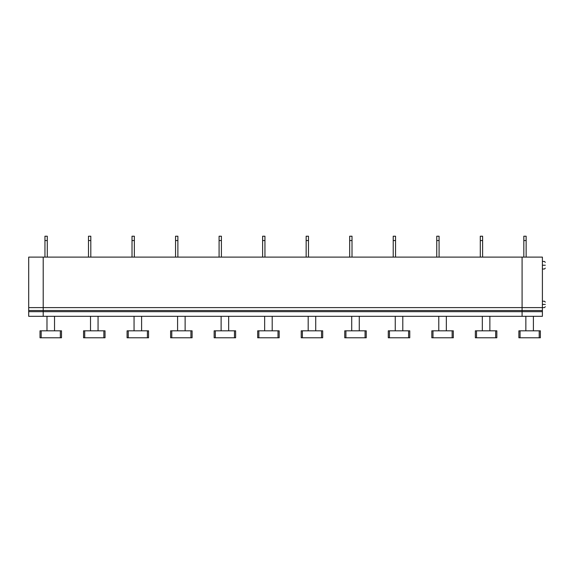 <?xml version="1.0" encoding="UTF-8"?>
<svg xmlns="http://www.w3.org/2000/svg" width="574" height="574" viewBox="0 0 574 574"><rect width="100%" height="100%" fill="white"/><g stroke="black" fill="none" stroke-linecap="round" stroke-linejoin="round"><path stroke-width="0.86" d="M28.7 316.31L43.208 316.31L43.208 311.668L28.7 311.668L28.7 316.31L28.7 310.505L43.208 310.505L43.208 307.607L28.7 307.607L28.7 310.505L28.7 307.607L43.208 307.607L43.208 257.109L28.7 257.109L28.7 307.607L28.7 257.109L43.208 257.109L43.208 310.505L28.7 310.505L28.7 311.668L43.208 311.668L43.208 310.505L43.208 316.31L28.7 316.31M522.082 316.31L522.082 257.109L522.082 316.31L542.401 316.31L522.082 316.31L522.082 311.668L542.401 311.668L542.401 316.31L542.401 311.668L43.208 311.668L43.208 316.31L522.082 316.31L43.208 316.31L43.208 311.668L522.082 311.668L522.082 310.505L542.401 310.505L542.401 311.668L542.401 310.505L522.082 310.505L522.082 307.607L542.401 307.607L542.401 310.505L542.401 307.607L522.082 307.607L522.082 257.109L542.401 257.109L542.401 307.607L542.401 257.109L43.208 257.109L43.208 307.607L522.082 307.607L43.208 307.607L43.208 310.505L522.082 310.505L43.208 310.505L43.208 311.668L43.208 257.109L522.082 257.109L522.082 316.31M542.401 265.231L544.432 265.231C544.432 260.754 544.432 260.754 544.432 265.231C544.432 269.715 544.432 269.715 544.432 265.231L542.401 265.231M544.432 265.231C544.432 269.715 544.432 269.715 544.432 265.231C544.432 260.754 544.432 260.754 544.432 265.231L545.3 265.231C545.3 261.787 545.3 261.787 545.3 265.231C545.3 268.682 545.3 268.682 545.3 265.231L544.432 265.231M542.401 304.414L544.432 304.414C544.432 300.625 544.432 300.625 544.432 304.414C544.432 308.202 544.432 308.202 544.432 304.414L542.401 304.414M544.432 304.414C544.432 308.202 544.432 308.202 544.432 304.414C544.432 300.625 544.432 300.625 544.432 304.414L545.3 304.414C545.3 301.659 545.3 301.659 545.3 304.414C545.3 307.169 545.3 307.169 545.3 304.414L544.432 304.414M526.143 236.208L526.143 257.109L526.143 236.208L523.825 236.208L523.825 240.542L526.143 240.542L523.825 240.542L523.825 257.109L523.825 236.208L526.143 236.208M525.856 330.825L525.856 316.31L525.856 330.825M533.404 330.825L533.404 316.31L533.404 330.825M518.889 330.825L540.364 330.825L539.208 330.825L539.208 337.792L520.051 337.792L520.051 330.825L518.889 330.825L518.889 337.792L520.051 337.792L518.889 337.792L518.889 330.825M540.364 337.792L539.208 337.792L540.364 337.792L540.364 330.825L540.364 337.792M539.208 337.792L539.208 330.825L520.051 330.825L520.051 337.792L539.208 337.792M60.335 330.825L60.335 337.792L61.497 337.792L61.497 330.825L41.177 330.825L41.177 337.792L60.335 337.792L60.335 330.825L61.497 330.825L61.497 337.792L41.177 337.792L41.177 330.825L40.022 330.825L40.022 337.792L40.022 330.825L60.335 330.825M54.53 316.31L54.53 330.825L54.53 316.31M46.982 316.31L46.982 330.825L46.982 316.31M40.022 337.792L41.177 337.792L40.022 337.792M47.276 236.208L47.276 257.109L47.276 240.542L44.951 240.542L44.951 236.208L47.276 236.208L44.951 236.208L44.951 257.109L44.951 240.542L47.276 240.542L47.276 236.208M103.865 330.825L103.865 337.792L105.028 337.792L105.028 330.825L84.715 330.825L84.715 337.792L103.865 337.792L103.865 330.825L105.028 330.825L105.028 337.792L84.715 337.792L84.715 330.825L83.553 330.825L83.553 337.792L83.553 330.825L103.865 330.825M98.061 316.31L98.061 330.825L98.061 316.31M90.52 316.31L90.52 330.825L90.52 316.31M83.553 337.792L84.715 337.792L83.553 337.792M90.807 236.208L90.807 257.109L90.807 240.542L88.489 240.542L88.489 236.208L90.807 236.208L88.489 236.208L88.489 257.109L88.489 240.542L90.807 240.542L90.807 236.208M147.403 330.825L147.403 337.792L148.566 337.792L148.566 330.825L128.246 330.825L128.246 337.792L147.403 337.792L147.403 330.825L148.566 330.825L148.566 337.792L128.246 337.792L128.246 330.825L127.084 330.825L127.084 337.792L127.084 330.825L147.403 330.825M141.599 316.31L141.599 330.825L141.599 316.31M134.051 316.31L134.051 330.825L134.051 316.31M127.084 337.792L128.246 337.792L127.084 337.792M134.345 236.208L134.345 257.109L134.345 240.542L132.02 240.542L132.02 236.208L134.345 236.208L132.02 236.208L132.02 257.109L132.02 240.542L134.345 240.542L134.345 236.208M190.934 330.825L190.934 337.792L192.096 337.792L192.096 330.825L171.784 330.825L171.784 337.792L190.934 337.792L190.934 330.825L192.096 330.825L192.096 337.792L171.784 337.792L171.784 330.825L170.622 330.825L170.622 337.792L170.622 330.825L190.934 330.825M185.129 316.31L185.129 330.825L185.129 316.31M177.588 316.31L177.588 330.825L177.588 316.31M170.622 337.792L171.784 337.792L170.622 337.792M177.875 236.208L177.875 257.109L177.875 240.542L175.551 240.542L175.551 236.208L177.875 236.208L175.551 236.208L175.551 257.109L175.551 240.542L177.875 240.542L177.875 236.208M234.472 330.825L234.472 337.792L235.627 337.792L235.627 330.825L215.315 330.825L215.315 337.792L234.472 337.792L234.472 330.825L235.627 330.825L235.627 337.792L215.315 337.792L215.315 330.825L214.152 330.825L214.152 337.792L214.152 330.825L234.472 330.825M228.667 316.31L228.667 330.825L228.667 316.31M221.119 316.31L221.119 330.825L221.119 316.31M214.152 337.792L215.315 337.792L214.152 337.792M221.406 236.208L221.406 257.109L221.406 240.542L219.089 240.542L219.089 236.208L221.406 236.208L219.089 236.208L219.089 257.109L219.089 240.542L221.406 240.542L221.406 236.208M278.003 330.825L278.003 337.792L279.165 337.792L279.165 330.825L258.845 330.825L258.845 337.792L278.003 337.792L278.003 330.825L279.165 330.825L279.165 337.792L258.845 337.792L258.845 330.825L257.69 330.825L257.69 337.792L257.69 330.825L278.003 330.825M272.198 316.31L272.198 330.825L272.198 316.31M264.65 316.31L264.65 330.825L264.65 316.31M257.69 337.792L258.845 337.792L257.69 337.792M264.944 236.208L264.944 257.109L264.944 240.542L262.619 240.542L262.619 236.208L264.944 236.208L262.619 236.208L262.619 257.109L262.619 240.542L264.944 240.542L264.944 236.208M321.533 330.825L321.533 337.792L322.696 337.792L322.696 330.825L302.383 330.825L302.383 337.792L321.533 337.792L321.533 330.825L322.696 330.825L322.696 337.792L302.383 337.792L302.383 330.825L301.221 330.825L301.221 337.792L301.221 330.825L321.533 330.825M315.729 316.31L315.729 330.825L315.729 316.31M308.188 316.31L308.188 330.825L308.188 316.31M301.221 337.792L302.383 337.792L301.221 337.792M308.475 236.208L308.475 257.109L308.475 240.542L306.157 240.542L306.157 236.208L308.475 236.208L306.157 236.208L306.157 257.109L306.157 240.542L308.475 240.542L308.475 236.208M365.071 330.825L365.071 337.792L366.234 337.792L366.234 330.825L345.914 330.825L345.914 337.792L365.071 337.792L365.071 330.825L366.234 330.825L366.234 337.792L345.914 337.792L345.914 330.825L344.752 330.825L344.752 337.792L344.752 330.825L365.071 330.825M359.267 316.31L359.267 330.825L359.267 316.31M351.719 316.31L351.719 330.825L351.719 316.31M344.752 337.792L345.914 337.792L344.752 337.792M352.013 236.208L352.013 257.109L352.013 240.542L349.688 240.542L349.688 236.208L352.013 236.208L349.688 236.208L349.688 257.109L349.688 240.542L352.013 240.542L352.013 236.208M408.602 330.825L408.602 337.792L409.764 337.792L409.764 330.825L389.452 330.825L389.452 337.792L408.602 337.792L408.602 330.825L409.764 330.825L409.764 337.792L389.452 337.792L389.452 330.825L388.289 330.825L388.289 337.792L388.289 330.825L408.602 330.825M402.797 316.31L402.797 330.825L402.797 316.31M395.256 316.31L395.256 330.825L395.256 316.31M388.289 337.792L389.452 337.792L388.289 337.792M395.543 236.208L395.543 257.109L395.543 240.542L393.219 240.542L393.219 236.208L395.543 236.208L393.219 236.208L393.219 257.109L393.219 240.542L395.543 240.542L395.543 236.208M452.14 330.825L452.14 337.792L453.302 337.792L453.302 330.825L432.983 330.825L432.983 337.792L452.14 337.792L452.14 330.825L453.302 330.825L453.302 337.792L432.983 337.792L432.983 330.825L431.82 330.825L431.82 337.792L431.82 330.825L452.14 330.825M446.335 316.31L446.335 330.825L446.335 316.31M438.787 316.31L438.787 330.825L438.787 316.31M431.82 337.792L432.983 337.792L431.82 337.792M439.081 236.208L439.081 257.109L439.081 240.542L436.757 240.542L436.757 236.208L439.081 236.208L436.757 236.208L436.757 257.109L436.757 240.542L439.081 240.542L439.081 236.208M495.671 330.825L495.671 337.792L496.833 337.792L496.833 330.825L476.513 330.825L476.513 337.792L495.671 337.792L495.671 330.825L496.833 330.825L496.833 337.792L476.513 337.792L476.513 330.825L475.358 330.825L475.358 337.792L475.358 330.825L495.671 330.825M489.866 316.31L489.866 330.825L489.866 316.31M482.318 316.31L482.318 330.825L482.318 316.31M475.358 337.792L476.513 337.792L475.358 337.792M482.612 236.208L482.612 257.109L482.612 240.542L480.287 240.542L480.287 236.208L482.612 236.208L480.287 236.208L480.287 257.109L480.287 240.542L482.612 240.542L482.612 236.208M542.401 269.005L544.432 269.005L545.3 268.137M542.401 261.457L544.432 261.457L545.3 262.332M542.401 307.607L544.432 307.607L545.3 306.738M542.401 301.221L544.432 301.221L545.3 302.089"/></g></svg>
